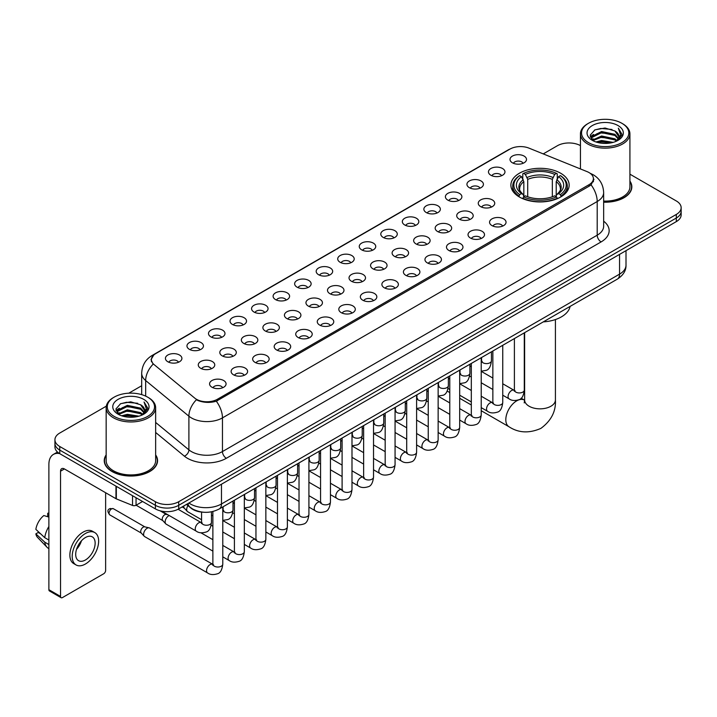 <?xml version="1.0" encoding="UTF-8"?>
<svg xmlns="http://www.w3.org/2000/svg" width="717" height="717" viewBox="0 0 717 717"><rect width="100%" height="100%" fill="white"/><g stroke="black" fill="none" stroke-linecap="round" stroke-linejoin="round"><path stroke-width="1.08" d="M560.631 173.218A29.137 16.823 0 0 0 528.877 169.579A29.137 16.823 0 0 0 510.889 185.12A29.137 16.823 0 0 0 519.422 197.014A29.137 16.823 0 0 0 551.176 200.661A29.137 16.823 0 0 0 569.164 185.12A29.137 16.823 0 0 0 560.631 173.218M490.885 175.244A8.245 4.759 180 0 1 489.254 173.899A8.245 4.759 180 0 1 491.979 167.975A8.245 4.759 180 0 1 502.545 168.513A8.245 4.759 180 0 1 504.185 173.899A8.245 4.759 180 0 1 490.885 175.244M501.542 175.737A4.947 2.859 0 0 0 500.215 174.348A4.947 2.859 0 0 0 495.339 173.622A4.947 2.859 0 0 0 491.889 175.737M469.348 187.675A8.245 4.759 180 0 1 467.717 186.33A8.245 4.759 180 0 1 470.442 180.415A8.245 4.759 180 0 1 481.008 180.944A8.245 4.759 180 0 1 482.649 186.33A8.245 4.759 180 0 1 469.348 187.675M480.005 188.168A4.947 2.859 0 0 0 478.678 186.779A4.947 2.859 0 0 0 473.803 186.053A4.947 2.859 0 0 0 470.352 188.168M447.811 200.115A8.245 4.759 180 0 1 446.18 198.761A8.245 4.759 180 0 1 448.905 192.846A8.245 4.759 180 0 1 459.472 193.375A8.245 4.759 180 0 1 461.112 198.761A8.245 4.759 180 0 1 447.811 200.115M458.468 200.608A4.947 2.859 0 0 0 457.141 199.209A4.947 2.859 0 0 0 452.266 198.492A4.947 2.859 0 0 0 448.815 200.608M426.274 212.546A8.245 4.759 180 0 1 424.643 211.201A8.245 4.759 180 0 1 427.368 205.277A8.245 4.759 180 0 1 437.935 205.815A8.245 4.759 180 0 1 439.575 211.201A8.245 4.759 180 0 1 426.274 212.546M436.931 213.039A4.947 2.859 0 0 0 435.604 211.649A4.947 2.859 0 0 0 430.729 210.923A4.947 2.859 0 0 0 427.278 213.039M404.738 224.977A8.245 4.759 180 0 1 403.106 223.632A8.245 4.759 180 0 1 405.831 217.717A8.245 4.759 180 0 1 416.398 218.246A8.245 4.759 180 0 1 418.038 223.632A8.245 4.759 180 0 1 404.738 224.977M415.394 225.47A4.947 2.859 0 0 0 414.067 224.08A4.947 2.859 0 0 0 409.192 223.354A4.947 2.859 0 0 0 405.741 225.47M383.201 237.417A8.245 4.759 180 0 1 381.569 236.063A8.245 4.759 180 0 1 384.294 230.148A8.245 4.759 180 0 1 394.861 230.677A8.245 4.759 180 0 1 396.501 236.063A8.245 4.759 180 0 1 383.201 237.417M393.857 237.91A4.947 2.859 0 0 0 392.531 236.511A4.947 2.859 0 0 0 387.655 235.794A4.947 2.859 0 0 0 384.204 237.91M361.664 249.848A8.245 4.759 180 0 1 360.033 248.503A8.245 4.759 180 0 1 362.757 242.579A8.245 4.759 180 0 1 373.333 243.117A8.245 4.759 180 0 1 374.964 248.503A8.245 4.759 180 0 1 361.664 249.848M372.32 250.341A4.947 2.859 0 0 0 370.994 248.951A4.947 2.859 0 0 0 366.118 248.225A4.947 2.859 0 0 0 362.668 250.341M340.127 262.279A8.245 4.759 180 0 1 338.496 260.934A8.245 4.759 180 0 1 341.22 255.019A8.245 4.759 180 0 1 351.796 255.548A8.245 4.759 180 0 1 353.427 260.934A8.245 4.759 180 0 1 340.127 262.279M350.783 262.772A4.947 2.859 0 0 0 349.457 261.382A4.947 2.859 0 0 0 344.581 260.656A4.947 2.859 0 0 0 341.131 262.772M318.59 274.719A8.245 4.759 180 0 1 316.959 273.365A8.245 4.759 180 0 1 319.683 267.45A8.245 4.759 180 0 1 330.259 267.979A8.245 4.759 180 0 1 331.89 273.365A8.245 4.759 180 0 1 318.59 274.719M329.246 275.211A4.947 2.859 0 0 0 327.92 273.813A4.947 2.859 0 0 0 323.044 273.096A4.947 2.859 0 0 0 319.594 275.211M297.053 287.15A8.245 4.759 180 0 1 295.422 285.805A8.245 4.759 180 0 1 298.155 279.881A8.245 4.759 180 0 1 308.722 280.419A8.245 4.759 180 0 1 310.353 285.805A8.245 4.759 180 0 1 297.053 287.15M307.71 287.642A4.947 2.859 0 0 0 306.383 286.253A4.947 2.859 0 0 0 301.507 285.527A4.947 2.859 0 0 0 298.057 287.642M275.516 299.581A8.245 4.759 180 0 1 273.885 298.236A8.245 4.759 180 0 1 276.619 292.321A8.245 4.759 180 0 1 287.185 292.85A8.245 4.759 180 0 1 288.817 298.236A8.245 4.759 180 0 1 275.516 299.581M286.182 300.073A4.947 2.859 0 0 0 284.846 298.684A4.947 2.859 0 0 0 279.971 297.958A4.947 2.859 0 0 0 276.52 300.073M253.979 312.02A8.245 4.759 180 0 1 252.348 310.667A8.245 4.759 180 0 1 255.082 304.752A8.245 4.759 180 0 1 265.648 305.281A8.245 4.759 180 0 1 267.28 310.667A8.245 4.759 180 0 1 253.979 312.02M264.645 312.513A4.947 2.859 0 0 0 263.309 311.115A4.947 2.859 0 0 0 258.434 310.398A4.947 2.859 0 0 0 254.983 312.513M232.442 324.451A8.245 4.759 180 0 1 230.811 323.107A8.245 4.759 180 0 1 233.545 317.183A8.245 4.759 180 0 1 244.112 317.721A8.245 4.759 180 0 1 245.743 323.107A8.245 4.759 180 0 1 232.442 324.451M243.108 324.944A4.947 2.859 0 0 0 241.772 323.555A4.947 2.859 0 0 0 236.906 322.829A4.947 2.859 0 0 0 233.446 324.944M210.906 336.882A8.245 4.759 180 0 1 209.274 335.538A8.245 4.759 180 0 1 212.008 329.623A8.245 4.759 180 0 1 222.575 330.152A8.245 4.759 180 0 1 224.206 335.538A8.245 4.759 180 0 1 210.906 336.882M221.571 337.375A4.947 2.859 0 0 0 220.236 335.986A4.947 2.859 0 0 0 215.369 335.26A4.947 2.859 0 0 0 211.909 337.375M189.369 349.322A8.245 4.759 180 0 1 187.737 347.969A8.245 4.759 180 0 1 190.471 342.054A8.245 4.759 180 0 1 201.038 342.583A8.245 4.759 180 0 1 202.669 347.969A8.245 4.759 180 0 1 189.369 349.322M200.034 349.815A4.947 2.859 0 0 0 198.699 348.426A4.947 2.859 0 0 0 193.832 347.7A4.947 2.859 0 0 0 190.381 349.815M167.832 361.753A8.245 4.759 180 0 1 166.201 360.409A8.245 4.759 180 0 1 168.934 354.485A8.245 4.759 180 0 1 179.501 355.023A8.245 4.759 180 0 1 181.132 360.409A8.245 4.759 180 0 1 167.832 361.753M178.497 362.246A4.947 2.859 0 0 0 177.162 360.857A4.947 2.859 0 0 0 172.295 360.131A4.947 2.859 0 0 0 168.845 362.246M512.422 162.804A8.245 4.759 180 0 1 510.791 161.459A8.245 4.759 180 0 1 513.515 155.544A8.245 4.759 180 0 1 524.082 156.073A8.245 4.759 180 0 1 525.722 161.459A8.245 4.759 180 0 1 512.422 162.804M523.078 163.306A4.947 2.859 0 0 0 521.752 161.908A4.947 2.859 0 0 0 516.876 161.191A4.947 2.859 0 0 0 513.426 163.306M480.659 206.639A8.245 4.759 180 0 1 479.028 205.295A8.245 4.759 180 0 1 481.761 199.38A8.245 4.759 180 0 1 492.328 199.909A8.245 4.759 180 0 1 493.959 205.295A8.245 4.759 180 0 1 480.659 206.639M491.324 207.132A4.947 2.859 0 0 0 489.989 205.743A4.947 2.859 0 0 0 485.113 205.017A4.947 2.859 0 0 0 481.663 207.132M459.122 219.079A8.245 4.759 180 0 1 457.491 217.726A8.245 4.759 180 0 1 460.224 211.811A8.245 4.759 180 0 1 470.791 212.34A8.245 4.759 180 0 1 472.422 217.726A8.245 4.759 180 0 1 459.122 219.079M469.787 219.572A4.947 2.859 0 0 0 468.452 218.174A4.947 2.859 0 0 0 463.576 217.457A4.947 2.859 0 0 0 460.126 219.572M437.585 231.51A8.245 4.759 180 0 1 435.954 230.166A8.245 4.759 180 0 1 438.687 224.242A8.245 4.759 180 0 1 449.254 224.78A8.245 4.759 180 0 1 450.885 230.166A8.245 4.759 180 0 1 437.585 231.51M448.25 232.003A4.947 2.859 0 0 0 446.915 230.614A4.947 2.859 0 0 0 442.048 229.888A4.947 2.859 0 0 0 438.589 232.003M416.048 243.941A8.245 4.759 180 0 1 414.417 242.597A8.245 4.759 180 0 1 417.151 236.682A8.245 4.759 180 0 1 427.717 237.21A8.245 4.759 180 0 1 429.349 242.597A8.245 4.759 180 0 1 416.048 243.941M426.714 244.434A4.947 2.859 0 0 0 425.378 243.045A4.947 2.859 0 0 0 420.512 242.319A4.947 2.859 0 0 0 417.052 244.434M394.511 256.381A8.245 4.759 180 0 1 392.88 255.028A8.245 4.759 180 0 1 395.614 249.113A8.245 4.759 180 0 1 406.18 249.641A8.245 4.759 180 0 1 407.812 255.028A8.245 4.759 180 0 1 394.511 256.381M405.177 256.874A4.947 2.859 0 0 0 403.841 255.476A4.947 2.859 0 0 0 398.975 254.759A4.947 2.859 0 0 0 395.524 256.874M372.974 268.812A8.245 4.759 180 0 1 371.343 267.468A8.245 4.759 180 0 1 374.077 261.544A8.245 4.759 180 0 1 384.644 262.081A8.245 4.759 180 0 1 386.275 267.468A8.245 4.759 180 0 1 372.974 268.812M383.64 269.305A4.947 2.859 0 0 0 382.304 267.916A4.947 2.859 0 0 0 377.438 267.19A4.947 2.859 0 0 0 373.987 269.305M351.438 281.243A8.245 4.759 180 0 1 349.806 279.899A8.245 4.759 180 0 1 352.54 273.984A8.245 4.759 180 0 1 363.107 274.512A8.245 4.759 180 0 1 364.738 279.899A8.245 4.759 180 0 1 351.438 281.243M362.103 281.736A4.947 2.859 0 0 0 360.768 280.347A4.947 2.859 0 0 0 355.901 279.621A4.947 2.859 0 0 0 352.45 281.736M329.91 293.683A8.245 4.759 180 0 1 328.269 292.33A8.245 4.759 180 0 1 331.003 286.415A8.245 4.759 180 0 1 341.57 286.943A8.245 4.759 180 0 1 343.201 292.33A8.245 4.759 180 0 1 329.91 293.683M340.566 294.176A4.947 2.859 0 0 0 339.24 292.787A4.947 2.859 0 0 0 334.364 292.061A4.947 2.859 0 0 0 330.913 294.176M308.373 306.114A8.245 4.759 180 0 1 306.733 304.77A8.245 4.759 180 0 1 309.466 298.846A8.245 4.759 180 0 1 320.033 299.383A8.245 4.759 180 0 1 321.664 304.77A8.245 4.759 180 0 1 308.373 306.114M319.029 306.607A4.947 2.859 0 0 0 317.703 305.218A4.947 2.859 0 0 0 312.827 304.492A4.947 2.859 0 0 0 309.377 306.607M286.836 318.545A8.245 4.759 180 0 1 285.196 317.201A8.245 4.759 180 0 1 287.929 311.286A8.245 4.759 180 0 1 298.496 311.814A8.245 4.759 180 0 1 300.127 317.201A8.245 4.759 180 0 1 286.836 318.545M297.492 319.038A4.947 2.859 0 0 0 296.166 317.649A4.947 2.859 0 0 0 291.29 316.923A4.947 2.859 0 0 0 287.84 319.038M265.299 330.985A8.245 4.759 180 0 1 263.659 329.632A8.245 4.759 180 0 1 266.392 323.717A8.245 4.759 180 0 1 276.959 324.245A8.245 4.759 180 0 1 278.59 329.632A8.245 4.759 180 0 1 265.299 330.985M275.955 331.478A4.947 2.859 0 0 0 274.629 330.089A4.947 2.859 0 0 0 269.753 329.363A4.947 2.859 0 0 0 266.303 331.478M243.762 343.416A8.245 4.759 180 0 1 242.122 342.072A8.245 4.759 180 0 1 244.855 336.156A8.245 4.759 180 0 1 255.422 336.685A8.245 4.759 180 0 1 257.053 342.072A8.245 4.759 180 0 1 243.762 343.416M254.418 343.909A4.947 2.859 0 0 0 253.092 342.52A4.947 2.859 0 0 0 248.216 341.794A4.947 2.859 0 0 0 244.766 343.909M222.225 355.847A8.245 4.759 180 0 1 220.585 354.503A8.245 4.759 180 0 1 223.319 348.587A8.245 4.759 180 0 1 233.885 349.116A8.245 4.759 180 0 1 235.517 354.503A8.245 4.759 180 0 1 222.225 355.847M232.882 356.34A4.947 2.859 0 0 0 231.555 354.951A4.947 2.859 0 0 0 226.68 354.225A4.947 2.859 0 0 0 223.229 356.34M200.688 368.287A8.245 4.759 180 0 1 199.048 366.934A8.245 4.759 180 0 1 201.782 361.018A8.245 4.759 180 0 1 212.349 361.547A8.245 4.759 180 0 1 213.98 366.934A8.245 4.759 180 0 1 200.688 368.287M211.345 368.78A4.947 2.859 0 0 0 210.018 367.391A4.947 2.859 0 0 0 205.143 366.665A4.947 2.859 0 0 0 201.692 368.78M491.979 225.604A8.245 4.759 180 0 1 490.338 224.26A8.245 4.759 180 0 1 493.072 218.344A8.245 4.759 180 0 1 503.639 218.873A8.245 4.759 180 0 1 505.27 224.26A8.245 4.759 180 0 1 491.979 225.604M502.635 226.097A4.947 2.859 0 0 0 501.308 224.708A4.947 2.859 0 0 0 496.433 223.982A4.947 2.859 0 0 0 492.982 226.097M470.442 238.044A8.245 4.759 180 0 1 468.801 236.691A8.245 4.759 180 0 1 471.535 230.775A8.245 4.759 180 0 1 482.102 231.304A8.245 4.759 180 0 1 483.733 236.691A8.245 4.759 180 0 1 470.442 238.044M481.098 238.537A4.947 2.859 0 0 0 479.772 237.148A4.947 2.859 0 0 0 474.896 236.422A4.947 2.859 0 0 0 471.445 238.537M448.905 250.475A8.245 4.759 180 0 1 447.265 249.131A8.245 4.759 180 0 1 449.998 243.206A8.245 4.759 180 0 1 460.565 243.744A8.245 4.759 180 0 1 462.196 249.131A8.245 4.759 180 0 1 448.905 250.475M459.561 250.968A4.947 2.859 0 0 0 458.235 249.579A4.947 2.859 0 0 0 453.359 248.853A4.947 2.859 0 0 0 449.909 250.968M427.368 262.906A8.245 4.759 180 0 1 425.728 261.562A8.245 4.759 180 0 1 428.461 255.646A8.245 4.759 180 0 1 439.028 256.175A8.245 4.759 180 0 1 440.659 261.562A8.245 4.759 180 0 1 427.368 262.906M438.024 263.399A4.947 2.859 0 0 0 436.698 262.01A4.947 2.859 0 0 0 431.822 261.284A4.947 2.859 0 0 0 428.372 263.399M405.831 275.346A8.245 4.759 180 0 1 404.191 273.993A8.245 4.759 180 0 1 406.924 268.077A8.245 4.759 180 0 1 417.491 268.606A8.245 4.759 180 0 1 419.122 273.993A8.245 4.759 180 0 1 405.831 275.346M416.487 275.839A4.947 2.859 0 0 0 415.161 274.45A4.947 2.859 0 0 0 410.285 273.724A4.947 2.859 0 0 0 406.835 275.839M384.294 287.777A8.245 4.759 180 0 1 382.654 286.433A8.245 4.759 180 0 1 385.387 280.517A8.245 4.759 180 0 1 395.954 281.046A8.245 4.759 180 0 1 397.594 286.433A8.245 4.759 180 0 1 384.294 287.777M394.95 288.27A4.947 2.859 0 0 0 393.624 286.881A4.947 2.859 0 0 0 388.748 286.155A4.947 2.859 0 0 0 385.298 288.27M362.757 300.208A8.245 4.759 180 0 1 361.117 298.864A8.245 4.759 180 0 1 363.851 292.948A8.245 4.759 180 0 1 374.417 293.477A8.245 4.759 180 0 1 376.058 298.864A8.245 4.759 180 0 1 362.757 300.208M373.414 300.701A4.947 2.859 0 0 0 372.087 299.312A4.947 2.859 0 0 0 367.212 298.586A4.947 2.859 0 0 0 363.761 300.701M341.22 312.648A8.245 4.759 180 0 1 339.58 311.295A8.245 4.759 180 0 1 342.314 305.379A8.245 4.759 180 0 1 352.881 305.908A8.245 4.759 180 0 1 354.521 311.295A8.245 4.759 180 0 1 341.22 312.648M351.877 313.141A4.947 2.859 0 0 0 350.55 311.752A4.947 2.859 0 0 0 345.675 311.026A4.947 2.859 0 0 0 342.224 313.141M319.683 325.079A8.245 4.759 180 0 1 318.043 323.734A8.245 4.759 180 0 1 320.777 317.819A8.245 4.759 180 0 1 331.344 318.348A8.245 4.759 180 0 1 332.984 323.734A8.245 4.759 180 0 1 319.683 325.079M330.34 325.572A4.947 2.859 0 0 0 329.013 324.183A4.947 2.859 0 0 0 324.138 323.457A4.947 2.859 0 0 0 320.687 325.572M298.147 337.51A8.245 4.759 180 0 1 296.506 336.165A8.245 4.759 180 0 1 299.24 330.25A8.245 4.759 180 0 1 309.807 330.779A8.245 4.759 180 0 1 311.447 336.165A8.245 4.759 180 0 1 298.147 337.51M308.803 338.012A4.947 2.859 0 0 0 307.476 336.614A4.947 2.859 0 0 0 302.601 335.888A4.947 2.859 0 0 0 299.15 338.012M276.61 349.95A8.245 4.759 180 0 1 274.969 348.605A8.245 4.759 180 0 1 277.703 342.681A8.245 4.759 180 0 1 288.27 343.219A8.245 4.759 180 0 1 289.91 348.605A8.245 4.759 180 0 1 276.61 349.95M287.266 350.443A4.947 2.859 0 0 0 285.94 349.054A4.947 2.859 0 0 0 281.064 348.328A4.947 2.859 0 0 0 277.613 350.443M255.073 362.381A8.245 4.759 180 0 1 253.433 361.036A8.245 4.759 180 0 1 256.166 355.121A8.245 4.759 180 0 1 266.733 355.65A8.245 4.759 180 0 1 268.373 361.036A8.245 4.759 180 0 1 255.073 362.381M265.729 362.874A4.947 2.859 0 0 0 264.403 361.485A4.947 2.859 0 0 0 259.527 360.759A4.947 2.859 0 0 0 256.077 362.874M233.536 374.812A8.245 4.759 180 0 1 231.896 373.467A8.245 4.759 180 0 1 234.629 367.552A8.245 4.759 180 0 1 245.196 368.081A8.245 4.759 180 0 1 246.836 373.467A8.245 4.759 180 0 1 233.536 374.812M244.192 375.314A4.947 2.859 0 0 0 242.866 373.916A4.947 2.859 0 0 0 237.99 373.198A4.947 2.859 0 0 0 234.54 375.314M211.999 387.252A8.245 4.759 180 0 1 210.359 385.907A8.245 4.759 180 0 1 213.092 379.983A8.245 4.759 180 0 1 223.659 380.521A8.245 4.759 180 0 1 225.299 385.907A8.245 4.759 180 0 1 211.999 387.252M222.655 387.745A4.947 2.859 0 0 0 221.329 386.355A4.947 2.859 0 0 0 216.453 385.629A4.947 2.859 0 0 0 213.003 387.745M587.062 171.614A14.842 8.568 180 0 1 589.042 172.573A14.842 8.568 180 0 1 593.389 178.632A14.842 8.568 180 0 1 589.042 184.69L217.403 399.261A14.842 8.568 180 0 1 194.746 398.114L154.083 364.586A14.842 8.568 180 0 1 151.395 359.665A14.842 8.568 180 0 1 155.741 353.606L509.975 149.091A14.842 8.568 180 0 1 528.985 148.132L587.062 171.614M203.431 512.225A16.491 9.518 180 0 1 191.072 508.183L186.492 504.409M106.161 454.901A26.663 15.398 0 0 0 104.243 460.646A26.663 15.398 0 0 0 112.049 471.526A26.663 15.398 0 0 0 141.106 474.869A26.663 15.398 0 0 0 157.57 460.646A26.663 15.398 0 0 0 155.643 454.901M593.972 179.259L591.068 184.843L589.625 185.9L216.31 401.206C210.108 402.99 204.004 402.766 198.009 400.543L196.404 399.763A19.242 12.87 129.5 0 0 188.894 416.192L145.668 380.548A21.994 12.7 180 0 1 141.688 373.27L141.688 394.628M106.304 406.172L59.762 433.041A16.491 9.518 0 0 0 54.931 439.772L54.931 446.951A16.491 9.518 0 0 0 59.762 453.682L155.392 508.9L155.392 505.306A16.491 9.518 0 0 0 178.721 505.306L676.319 218.022A16.491 9.518 0 0 0 681.15 211.291A16.491 9.518 0 0 1 676.319 218.022L178.721 505.306A16.491 9.518 0 0 1 155.392 505.306L59.762 450.097L155.392 505.306L155.392 501.712A16.491 9.518 0 0 0 178.721 501.712L676.319 214.428A16.491 9.518 0 0 0 681.15 207.697A16.491 9.518 0 0 0 676.319 200.966L629.92 174.177M54.931 443.357A16.491 9.518 0 0 0 59.762 450.097A16.491 9.518 0 0 1 54.931 443.357M145.668 396.116L145.668 380.548A19.242 12.87 129.5 0 1 153.124 364.173L151.018 359.665L153.734 355.04M603.651 202.194A26.663 15.398 0 0 0 631.838 186.823A26.663 15.398 0 0 0 629.92 181.078M580.438 145.614A16.491 9.518 0 0 0 557.36 145.748L543.253 153.895M141.688 385.737L128.791 393.185M54.931 439.772A16.491 9.518 0 0 0 59.762 446.503L155.392 501.712M155.392 508.9A16.491 9.518 0 0 0 178.721 508.9L676.319 221.616A16.491 9.518 0 0 0 681.15 214.876L681.15 207.697M588.46 142.611A23.643 13.65 0 0 0 621.89 142.611A23.643 13.65 0 0 0 621.899 123.306A23.643 13.65 0 0 0 621.89 123.306L622.67 123.754A24.736 14.286 0 0 1 629.92 133.855A24.736 14.286 0 0 1 614.648 147.048A24.736 14.286 0 0 1 587.68 143.956A24.736 14.286 0 0 1 580.438 133.855A24.736 14.286 0 0 1 587.68 123.754L588.46 123.306A23.643 13.65 0 0 0 588.46 142.611M603.651 201.083A24.736 14.286 0 0 0 629.92 186.823L629.92 133.855M603.651 202.033A26.386 15.236 0 0 0 631.569 186.823A26.386 15.236 0 0 0 629.92 181.526M595.917 141.966L601.617 140.505L613.187 142.36M597.548 142.459L601.617 141.625L611.493 142.773M592.359 140.129L601.617 136.015L614.899 138.811L617.032 140.586M592.923 140.595L601.617 137.135L614.899 139.94L616.441 141.115M591.597 139.367L591.901 136.391L601.617 131.525L614.899 134.33L618.529 138.453M591.471 138.82L591.901 137.512L601.617 132.645L614.899 135.45L618.269 138.981M616.297 141.231A13.748 7.932 0 0 0 618.923 136.571A13.748 7.932 0 0 0 614.899 130.96L618.914 136.839M618.009 125.547A18.14 10.477 0 0 0 592.385 125.529A18.14 10.477 0 0 0 592.269 140.317A18.14 10.477 0 0 0 592.35 140.362A18.14 10.477 0 0 0 618.09 140.317A18.14 10.477 0 0 0 618.009 125.547M614.899 130.96L605.023 128.011L594.877 129.876L590.172 135.199L593.291 140.864M617.427 140.684L621.809 135.119L621.899 134.124L618.332 128.164L620.581 134.841L616.441 141.168M622.67 123.754L621.899 123.306A23.643 13.65 0 0 0 588.46 123.306M618.332 128.164L621.89 134.348M594.635 129.992L600.855 128.46L611.986 129.463M590.351 137.216L592.376 135.63M596.84 133.729L600.855 132.95L611.592 133.828M596.84 138.22L600.855 137.44L611.592 138.318M597.664 142.495L600.855 141.93L611.484 142.782M590.234 136.777L593.559 134.411M592 139.797L593.559 138.901M439.127 386.212L438.123 385.818A15.398 8.891 120 0 0 438.186 385.854M518.893 196.7L519.682 194.621A26.171 15.111 0 0 1 519.682 175.611L521.474 176.651A23.643 13.65 0 0 0 521.474 193.581L523.258 194.594L523.831 196.709M523.831 195.849L523.831 181.634L521.474 176.651M522.783 178.909L522.783 173.819L523.562 173.371A26.171 15.111 0 0 1 556.482 173.371L554.68 174.41A23.643 13.65 0 0 0 525.364 174.41L527.712 179.393L527.712 196.772M552.332 196.772L552.332 179.393L554.68 174.41M543.307 321.879A30.239 17.459 0 0 0 570.087 306.419M522.783 198.215A27.273 15.747 0 0 0 557.261 198.215L556.482 196.861A26.171 15.111 0 0 1 523.562 196.861L522.783 198.681M557.261 198.681L557.261 198.215M519.682 175.611L518.893 176.059A27.273 15.747 0 0 0 512.754 186.017A27.273 15.747 0 0 0 518.893 195.965M556.482 173.371L557.261 173.819L557.261 178.909M523.562 196.861L525.364 195.822A23.643 13.65 0 0 0 554.68 195.822L556.482 196.861M521.474 193.581L519.682 194.621M525.364 174.41L523.562 173.371M523.258 179.716A21.143 12.207 0 0 0 523.258 194.594L523.356 194.657C520.354 191.753 519.126 189.781 519.682 188.741A20.345 11.741 0 0 1 523.831 181.634M561.151 195.965A27.273 15.747 0 0 0 567.29 186.017A27.273 15.747 0 0 0 561.151 176.059L560.371 175.611A26.171 15.111 0 0 1 560.371 194.621L561.151 196.7M560.371 194.621L558.57 193.581A23.643 13.65 0 0 0 558.57 176.651L560.371 175.611M558.57 176.651L556.222 181.634L556.222 195.849L556.795 194.594L558.57 193.581M556.222 181.634A20.345 11.741 0 0 1 560.362 188.741C560.918 189.79 559.699 191.762 556.697 194.657L556.795 194.594A21.143 12.207 0 0 0 556.795 179.716M556.222 196.709L556.222 195.849M201.567 519.726L187.711 511.723A4.947 2.859 -60 0 1 187.316 511.409A4.947 2.859 -60 0 1 186.689 509.464A4.947 2.859 -60 0 1 187.953 505.619M184.511 508.29A3.576 2.061 -60 0 1 184.224 508.057A3.576 2.061 -60 0 1 183.776 506.659A3.576 2.061 -60 0 1 183.839 505.942M212.877 551.122L166.183 524.163A4.947 2.859 -60 0 1 165.779 523.84A4.947 2.859 -60 0 1 165.152 521.895A4.947 2.859 -60 0 1 168.656 515.837A4.947 2.859 -60 0 1 169.239 515.559M162.974 520.73A3.576 2.061 -60 0 1 162.687 520.497A3.576 2.061 -60 0 1 162.239 519.09A3.576 2.061 -60 0 1 164.767 514.716A3.576 2.061 -60 0 1 166.21 514.403L167.903 514.788M222.781 506.937L222.781 564.154C222.1 569.907 220.316 573.116 217.439 573.788C213.352 575.052 210.063 574.765 207.58 572.928L144.646 536.594A4.947 2.859 -60 0 1 144.242 536.271A4.947 2.859 -60 0 1 143.615 534.326A4.947 2.859 -60 0 1 147.119 528.268A4.947 2.859 -60 0 1 149.109 527.837A4.947 2.859 -60 0 1 149.593 528.026L213.532 564.763M141.437 533.161A3.576 2.061 -60 0 1 141.15 532.928A3.576 2.061 -60 0 1 140.702 531.521A3.576 2.061 -60 0 1 143.23 527.147A3.576 2.061 -60 0 1 144.673 526.834L149.109 527.837M136.051 497.732L136.051 505.252L142.566 501.488M59.574 453.574A21.994 12.7 -120 0 0 53.434 454.39A21.994 12.7 -120 0 0 48.881 464.464L48.881 589.697L60.542 596.436L60.542 471.194A5.494 3.173 60 0 1 61.68 468.676A5.494 3.173 60 0 1 64.431 468.945L115.966 498.7L115.966 486.135M60.542 596.436A2.751 1.586 120 0 0 61.106 597.691L49.446 590.96A2.751 1.586 -60 0 1 48.881 589.697M61.106 597.691A2.751 1.586 120 0 0 62.487 597.557L103.696 573.761A2.751 1.586 120 0 0 105.632 570.4L105.632 492.74M136.051 505.252A2.751 1.586 180 0 1 132.537 505.431L116.333 498.88A2.751 1.586 180 0 1 115.966 498.7M85.422 559.986A13.748 7.932 120 0 0 94.402 547.869A13.748 7.932 120 0 0 92.296 536.854A13.748 7.932 120 0 0 85.422 537.535A13.748 7.932 120 0 0 76.441 549.652A13.748 7.932 120 0 0 78.547 560.667A13.748 7.932 120 0 0 85.422 559.986M76.54 549.33A13.748 7.932 120 0 0 81.469 540.788M48.881 513.65L47.716 513.291L47.716 516.052L48.881 516.724M94.769 532.57L92.439 531.225A18.696 10.791 120 0 0 83.091 532.148A18.696 10.791 120 0 0 70.875 548.622A18.696 10.791 120 0 0 73.743 563.607L76.074 564.951A18.696 10.791 120 0 0 85.422 564.019A18.696 10.791 120 0 0 97.629 547.555A18.696 10.791 120 0 0 94.769 532.57A18.696 10.791 120 0 0 85.422 533.502A18.696 10.791 120 0 0 73.206 549.975A18.696 10.791 120 0 0 76.074 564.951M48.881 526.502A18.14 10.477 120 0 0 44.75 537.678L35.85 529.352A14.295 8.254 120 0 1 43.827 515.541L48.881 517.074M48.881 540.062L44.75 537.678M40.663 533.86L38.243 532.462L35.85 533.842L44.75 542.169L48.881 544.553M44.75 542.169A18.14 10.477 120 0 0 46.99 547.232A18.14 10.477 120 0 0 48.362 548.317L48.881 548.613M48.881 512.969A14.295 8.254 120 0 0 47.716 513.291M35.85 533.842A14.295 8.254 120 0 0 37.544 537.4L46.99 547.232M114.191 416.425A23.643 13.65 0 0 0 147.621 416.425A23.643 13.65 0 0 0 147.621 397.128L148.401 397.577A24.736 14.286 0 0 1 155.643 407.677A24.736 14.286 0 0 1 140.371 420.87A24.736 14.286 0 0 1 113.411 417.778A24.736 14.286 0 0 1 106.161 407.677A24.736 14.286 0 0 1 113.411 397.577L114.191 397.128A23.643 13.65 0 0 0 114.191 416.425M106.161 407.677L106.161 460.646A24.736 14.286 0 0 0 113.411 470.746A24.736 14.286 0 0 0 140.371 473.838A24.736 14.286 0 0 0 155.643 460.646L155.643 407.677M106.161 455.34A26.386 15.236 0 0 0 104.512 460.646A26.386 15.236 0 0 0 112.246 471.419A26.386 15.236 0 0 0 141.007 474.717A26.386 15.236 0 0 0 157.292 460.646A26.386 15.236 0 0 0 155.643 455.34M121.639 415.779L127.348 414.318L138.91 416.174M123.279 416.281L127.348 415.448L137.225 416.595L126.577 415.752L123.387 416.308M118.081 413.951L127.348 409.828L140.622 412.633L142.764 414.408M118.655 414.417L127.348 410.958L140.622 413.754L142.163 414.937M117.328 413.189L117.633 410.205L127.348 405.347L140.622 408.143L144.26 412.266M117.203 412.642L117.633 411.325L127.348 406.467L140.622 409.264L144 412.804M142.029 415.053A13.748 7.932 0 0 0 144.646 410.393A13.748 7.932 0 0 0 140.622 404.782L144.637 410.662M143.732 399.369A18.14 10.477 0 0 0 118.117 399.351A18.14 10.477 0 0 0 118 414.139A18.14 10.477 0 0 0 118.072 414.184A18.14 10.477 0 0 0 143.812 414.139A18.14 10.477 0 0 0 143.732 399.369M140.622 404.782L130.745 401.834L120.599 403.698L115.894 409.013L119.013 414.686M143.149 414.507L147.532 408.941L147.621 407.946L144.054 401.986L146.304 408.663L142.172 414.991M148.401 397.577L147.621 397.128A23.643 13.65 0 0 0 114.191 397.128M144.054 401.986L147.621 408.17M120.366 403.814L126.577 402.282L137.709 403.277M116.073 411.038L118.099 409.443M122.571 407.552L126.577 406.772L137.314 407.65M122.571 412.033L126.577 411.262L137.314 412.141M115.957 410.599L119.291 408.233M117.731 413.61L119.291 412.723M217.403 399.261L217.403 400.767M589.042 184.69L589.042 186.232M603.651 221.177A27.488 15.873 180 0 1 601.097 241.925L226.339 458.288A5.494 3.173 60 0 1 222.458 451.558L597.207 235.194A21.994 12.7 0 0 0 603.651 226.214L603.651 192.55A21.994 12.7 180 0 1 597.207 201.522A19.242 11.114 -120 0 0 591.068 184.843M226.339 458.288A27.488 15.873 180 0 1 187.469 458.288A27.488 15.873 180 0 1 184.386 456.164L155.643 432.468M191.358 451.558A21.994 12.7 0 0 0 222.458 451.558L222.458 417.886A21.994 12.7 180 0 1 191.358 417.886A21.994 12.7 180 0 1 188.894 416.192L188.894 449.855A21.994 12.7 0 0 0 191.358 451.558M603.651 192.55C603.275 184.636 599.806 178.712 593.228 174.76L590.449 173.406A19.242 9.007 112 0 0 590.19 173.308M216.31 401.206A19.242 11.114 60 0 1 222.458 417.886L597.207 201.522L597.207 235.194A5.494 3.173 60 0 0 601.097 241.925M154.11 354.727A19.242 11.114 -120 0 0 152.112 355.48C145.533 359.432 142.056 365.356 141.688 373.27M152.112 355.48L508.362 149.799A19.242 11.114 60 0 1 509.814 149.19M178.721 501.712L178.721 508.9M676.319 214.428L676.319 221.616M59.762 446.503L59.762 453.682M155.643 422.447L188.894 449.855A5.494 3.675 -50.5 0 1 184.386 456.164M188.903 503.02A21.994 12.7 0 0 0 190.381 503.961A21.994 12.7 0 0 0 221.481 503.961L619.56 274.136A21.994 12.7 0 0 0 626.004 265.156C626.165 270.614 623.261 275.283 617.283 279.164L219.205 508.998A10.997 6.345 60 0 0 221.481 503.961L221.481 484.208M619.56 254.383L619.56 274.136A10.997 6.345 60 0 1 617.283 279.164M188.015 503.531A10.997 7.358 129.5 0 0 189.933 507.107L186.59 504.356M555.415 319.549L555.415 399.961A15.398 8.891 180 0 1 550.907 406.243A15.398 8.891 180 0 1 529.137 406.243A15.398 8.891 180 0 1 524.629 399.961L524.217 402.909M555.415 399.961C556.078 411.262 551.239 420.736 540.887 428.39C529.092 433.525 518.463 432.978 508.998 426.758A15.398 8.891 -60 0 1 506.641 414.417A15.398 8.891 -60 0 1 516.697 400.857A15.398 8.891 -60 0 1 524.396 400.095L524.629 400.22M552.332 179.393A20.345 11.741 0 0 0 527.712 179.393M552.906 177.475A21.143 12.207 0 0 0 527.138 177.475M524.288 332.858L524.288 390.084A4.947 2.859 180 0 1 522.612 392.226A4.947 2.859 180 0 1 515.846 392.1A4.947 2.859 180 0 1 514.394 390.084L514.232 391.15L514.681 390.783M524.288 390.084C523.616 395.829 521.833 399.037 518.956 399.71C514.869 400.973 511.579 400.686 509.097 398.858A4.947 2.859 -60 0 1 508.335 394.888A4.947 2.859 -60 0 1 511.571 390.532A4.947 2.859 -60 0 1 511.786 390.406A4.947 2.859 -60 0 1 514.044 390.281L515.048 390.684M502.751 345.289L502.751 402.515A4.947 2.859 180 0 1 501.075 404.657A4.947 2.859 180 0 1 494.309 404.531A4.947 2.859 180 0 1 492.857 402.515L492.696 403.581L493.144 403.214M502.751 402.515C502.079 408.26 500.296 411.468 497.419 412.141C493.332 413.404 490.043 413.126 487.56 411.289A4.947 2.859 -60 0 1 486.798 407.328A4.947 2.859 -60 0 1 490.034 402.963A4.947 2.859 -60 0 1 490.249 402.846A4.947 2.859 -60 0 1 492.507 402.721L493.511 403.115M481.215 357.72L481.215 414.946A4.947 2.859 180 0 1 479.539 417.088A4.947 2.859 180 0 1 472.772 416.971A4.947 2.859 180 0 1 471.32 414.946L471.159 416.021L471.607 415.654M481.215 414.946C480.542 420.691 478.759 423.908 475.882 424.581C471.795 425.844 468.506 425.557 466.023 423.72A4.947 2.859 -60 0 1 465.261 419.759A4.947 2.859 -60 0 1 468.497 415.394A4.947 2.859 -60 0 1 468.712 415.277A4.947 2.859 -60 0 1 470.97 415.152L471.974 415.546M459.678 370.16L459.678 427.386A4.947 2.859 180 0 1 458.002 429.528A4.947 2.859 180 0 1 451.235 429.402A4.947 2.859 180 0 1 449.783 427.386L449.622 428.452L450.07 428.085M459.678 427.386C459.005 433.131 457.222 436.339 454.345 437.012C450.258 438.275 446.969 437.988 444.486 436.16A4.947 2.859 -60 0 1 443.724 432.19A4.947 2.859 -60 0 1 446.96 427.834A4.947 2.859 -60 0 1 447.175 427.717A4.947 2.859 -60 0 1 449.434 427.583L450.437 427.986M438.141 382.591L438.141 439.817A4.947 2.859 180 0 1 436.465 441.959A4.947 2.859 180 0 1 429.698 441.833A4.947 2.859 180 0 1 428.246 439.817L428.085 440.883L428.533 440.516M438.141 439.817C437.469 445.562 435.685 448.77 432.808 449.442C428.721 450.706 425.432 450.428 422.949 448.591A4.947 2.859 -60 0 1 422.188 444.63A4.947 2.859 -60 0 1 425.423 440.265A4.947 2.859 -60 0 1 425.638 440.148A4.947 2.859 -60 0 1 427.897 440.023L428.9 440.417M416.604 395.022L416.604 452.248A4.947 2.859 180 0 1 414.928 454.39A4.947 2.859 180 0 1 408.161 454.273A4.947 2.859 180 0 1 406.709 452.248L406.548 453.323L406.996 452.956M416.604 452.248C415.932 457.993 414.148 461.21 411.271 461.882C407.184 463.146 403.895 462.859 401.412 461.022A4.947 2.859 -60 0 1 400.651 457.061A4.947 2.859 -60 0 1 403.886 452.696A4.947 2.859 -60 0 1 404.101 452.579A4.947 2.859 -60 0 1 406.36 452.454L407.364 452.848M395.067 407.462L395.067 464.688A4.947 2.859 180 0 1 393.391 466.83A4.947 2.859 180 0 1 386.624 466.704A4.947 2.859 180 0 1 385.172 464.688L385.02 465.754L385.459 465.387M395.067 464.688C394.395 470.433 392.611 473.641 389.734 474.313C385.647 475.577 382.358 475.29 379.876 473.462A4.947 2.859 -60 0 1 379.114 469.492A4.947 2.859 -60 0 1 382.349 465.136A4.947 2.859 -60 0 1 382.564 465.019A4.947 2.859 -60 0 1 384.823 464.885L385.827 465.288M373.53 419.893L373.53 477.119A4.947 2.859 180 0 1 371.854 479.261A4.947 2.859 180 0 1 365.087 479.135A4.947 2.859 180 0 1 363.636 477.119L363.483 478.185L363.922 477.818M373.53 477.119C372.858 482.864 371.074 486.072 368.197 486.744C364.111 488.008 360.821 487.73 358.339 485.893A4.947 2.859 -60 0 1 357.577 481.932A4.947 2.859 -60 0 1 360.812 477.567A4.947 2.859 -60 0 1 361.027 477.45A4.947 2.859 -60 0 1 363.286 477.325L364.29 477.719M351.993 432.324L351.993 489.55A4.947 2.859 180 0 1 350.317 491.692A4.947 2.859 180 0 1 343.551 491.575A4.947 2.859 180 0 1 342.099 489.55L341.946 490.625L342.385 490.258M351.993 489.55C351.321 495.295 349.538 498.512 346.661 499.184C342.574 500.448 339.284 500.161 336.802 498.324A4.947 2.859 -60 0 1 336.04 494.363A4.947 2.859 -60 0 1 339.275 490.007A4.947 2.859 -60 0 1 339.491 489.881A4.947 2.859 -60 0 1 341.749 489.756L342.753 490.15M330.456 444.764L330.456 501.99A4.947 2.859 180 0 1 328.78 504.132A4.947 2.859 180 0 1 322.014 504.006A4.947 2.859 180 0 1 320.562 501.99L320.409 503.056L320.849 502.689M330.456 501.99C329.784 507.735 328.001 510.943 325.124 511.615C321.037 512.879 317.748 512.592 315.265 510.764A4.947 2.859 -60 0 1 314.503 506.794A4.947 2.859 -60 0 1 317.739 502.438A4.947 2.859 -60 0 1 317.954 502.321A4.947 2.859 -60 0 1 320.212 502.196L321.216 502.59M308.919 457.195L308.919 514.421A4.947 2.859 180 0 1 307.243 516.563A4.947 2.859 180 0 1 300.477 516.437A4.947 2.859 180 0 1 299.025 514.421L298.872 515.487L299.312 515.129M308.919 514.421C308.247 520.166 306.464 523.374 303.587 524.046C299.5 525.31 296.211 525.032 293.728 523.195A4.947 2.859 -60 0 1 292.966 519.233A4.947 2.859 -60 0 1 296.202 514.869A4.947 2.859 -60 0 1 296.417 514.752A4.947 2.859 -60 0 1 298.675 514.627L299.679 515.021M287.383 469.635L287.383 526.852A4.947 2.859 180 0 1 285.716 529.003A4.947 2.859 180 0 1 278.94 528.877A4.947 2.859 180 0 1 277.488 526.852L277.336 527.927L277.775 527.56M287.383 526.852C286.71 532.606 284.927 535.814 282.05 536.486C277.963 537.75 274.674 537.463 272.191 535.626A4.947 2.859 -60 0 1 271.429 531.664A4.947 2.859 -60 0 1 274.665 527.309A4.947 2.859 -60 0 1 274.88 527.183A4.947 2.859 -60 0 1 277.138 527.058L278.142 527.452M265.855 482.066L265.855 539.292A4.947 2.859 180 0 1 264.179 541.434A4.947 2.859 180 0 1 257.403 541.308A4.947 2.859 180 0 1 255.951 539.292L255.799 540.358L256.238 539.991M265.855 539.292C265.173 545.037 263.39 548.245 260.513 548.917C256.426 550.181 253.137 549.894 250.654 548.066A4.947 2.859 -60 0 1 249.892 544.095A4.947 2.859 -60 0 1 253.128 539.74A4.947 2.859 -60 0 1 253.343 539.623A4.947 2.859 -60 0 1 255.602 539.498L256.605 539.892M244.318 494.497L244.318 551.723A4.947 2.859 180 0 1 242.642 553.865A4.947 2.859 180 0 1 235.866 553.748A4.947 2.859 180 0 1 234.414 551.723L234.262 552.789L234.701 552.431M244.318 551.723C243.637 557.467 241.853 560.676 238.976 561.348C234.889 562.621 231.6 562.334 229.117 560.497A4.947 2.859 -60 0 1 228.356 556.535A4.947 2.859 -60 0 1 231.591 552.171A4.947 2.859 -60 0 1 231.806 552.054A4.947 2.859 -60 0 1 234.065 551.929L235.068 552.323M111.583 508.882A3.576 2.061 -60 0 1 113.367 508.703L109.8 508.703A3.576 2.061 60 0 1 111.583 508.882A3.576 2.061 -60 0 0 109.253 512.028A3.576 2.061 -60 0 0 109.8 514.887L141.285 533.072M222.781 564.154A4.947 2.859 180 0 1 221.105 566.305A4.947 2.859 180 0 1 214.329 566.179A4.947 2.859 180 0 1 212.877 564.154L212.725 565.229L213.164 564.862M207.58 572.928A4.947 2.859 -60 0 1 206.819 568.966A4.947 2.859 -60 0 1 210.054 564.611A4.947 2.859 -60 0 1 210.278 564.485A4.947 2.859 -60 0 1 212.528 564.36M491.441 351.823L491.441 360.75A4.947 2.859 180 0 1 489.765 362.892A4.947 2.859 180 0 1 482.998 362.766A4.947 2.859 180 0 1 481.546 360.75L481.546 357.532M469.904 364.254L469.904 373.181A4.947 2.859 180 0 1 468.228 375.323A4.947 2.859 180 0 1 461.461 375.197A4.947 2.859 180 0 1 460.009 373.181L460.009 369.972M448.367 376.685L448.367 385.612A4.947 2.859 180 0 1 446.691 387.754A4.947 2.859 180 0 1 439.924 387.637A4.947 2.859 180 0 1 438.472 385.612L438.472 382.403M426.83 389.125L426.83 398.052A4.947 2.859 180 0 1 425.154 400.194A4.947 2.859 180 0 1 418.387 400.068A4.947 2.859 180 0 1 416.935 398.052L416.935 394.834M405.293 401.556L405.293 410.483A4.947 2.859 180 0 1 403.617 412.625A4.947 2.859 180 0 1 396.851 412.499A4.947 2.859 180 0 1 395.399 410.483L395.399 407.274M383.756 413.996L383.756 422.913A4.947 2.859 180 0 1 382.08 425.056A4.947 2.859 180 0 1 375.314 424.939A4.947 2.859 180 0 1 373.862 422.913L373.862 419.705M362.219 426.427L362.219 435.353A4.947 2.859 180 0 1 360.543 437.495A4.947 2.859 180 0 1 353.777 437.37A4.947 2.859 180 0 1 352.325 435.353L352.325 432.136M340.683 438.858L340.683 447.784A4.947 2.859 180 0 1 339.007 449.926A4.947 2.859 180 0 1 332.24 449.801A4.947 2.859 180 0 1 330.788 447.784L330.788 444.576M319.146 451.298L319.146 460.215A4.947 2.859 180 0 1 317.47 462.357A4.947 2.859 180 0 1 310.703 462.241A4.947 2.859 180 0 1 309.251 460.215L309.251 457.007M297.609 463.729L297.609 472.655A4.947 2.859 180 0 1 295.933 474.797A4.947 2.859 180 0 1 289.166 474.672A4.947 2.859 180 0 1 287.714 472.655L287.714 469.438M276.072 476.16L276.072 485.086A4.947 2.859 180 0 1 274.396 487.228A4.947 2.859 180 0 1 267.629 487.103A4.947 2.859 180 0 1 266.177 485.086L266.177 481.878M254.535 488.6L254.535 497.517A4.947 2.859 180 0 1 252.859 499.659A4.947 2.859 180 0 1 246.092 499.543A4.947 2.859 180 0 1 244.64 497.517L244.64 494.309M232.998 501.031L232.998 509.957A4.947 2.859 180 0 1 231.322 512.099A4.947 2.859 180 0 1 224.555 511.974A4.947 2.859 180 0 1 223.104 509.957L223.104 506.74M211.461 511.804L211.461 522.388A4.947 2.859 180 0 1 209.785 524.53A4.947 2.859 180 0 1 203.019 524.405A4.947 2.859 180 0 1 201.567 522.388L201.567 512.081M161.612 511.149L196.27 531.163A4.947 2.859 -60 0 1 195.508 527.201A4.947 2.859 -60 0 1 198.743 522.836A4.947 2.859 -60 0 1 198.959 522.72A4.947 2.859 -60 0 1 201.217 522.594L178.094 509.24M60.542 471.194L64.431 468.945M116.333 486.341L116.333 498.88M132.537 505.431L132.537 495.698M151.395 359.665L151.395 361.583M593.389 178.632L593.389 181.786M508.362 149.799L511.884 148.159M219.205 508.998C210.359 513.444 201.513 513.444 192.658 508.998L189.933 507.107M626.004 265.156L626.004 250.663M631.569 189.028L631.569 186.823M591.435 139.17L591.435 138.264M580.438 168.934L580.438 133.855M508.998 426.758L481.215 410.716M471.32 404.997L459.678 398.276M449.783 392.566L447.184 391.07M512.754 191.045L512.754 186.017M567.29 191.045L567.29 186.017M524.396 400.095L521.134 398.213M524.629 332.661L524.629 399.961M509.097 398.858L502.751 395.192M492.857 389.483L481.215 382.761M471.32 377.043L469.608 376.058M514.394 338.567L514.394 390.084M514.044 390.281L502.751 383.765M492.857 378.056L481.215 371.334M487.56 411.289L481.215 407.632M471.32 401.914L459.678 395.192M449.783 389.483L448.071 388.489M492.857 351.007L492.857 402.515M492.507 402.721L481.215 396.205M471.32 390.487L459.678 383.765M466.023 423.72L459.678 420.063M449.783 414.345L438.141 407.632M428.246 401.914L426.534 400.928M471.32 363.438L471.32 414.946M470.97 415.152L459.678 408.636M449.783 402.918L438.141 396.205M444.486 436.16L438.141 432.494M428.246 426.785L416.604 420.063M406.709 414.345L404.997 413.359M449.783 375.869L449.783 427.386M449.434 427.583L438.141 421.067M428.246 415.358L416.604 408.636M422.949 448.591L416.604 444.934M406.709 439.216L395.067 432.494M385.172 426.785L383.461 425.799M428.246 388.309L428.246 439.817M427.897 440.023L416.604 433.507M406.709 427.789L395.067 421.067M401.412 461.022L395.067 457.365M385.172 451.647L373.53 444.934M363.636 439.216L361.924 438.23M406.709 400.74L406.709 452.248M406.36 452.454L395.067 445.938M385.172 440.229L373.53 433.507M379.876 473.462L373.53 469.796M363.636 464.087L351.993 457.365M342.099 451.647L340.387 450.661M385.172 413.171L385.172 464.688M384.823 464.885L373.53 458.369M363.636 452.66L351.993 445.938M358.339 485.893L351.993 482.236M342.099 476.518L330.456 469.796M320.562 464.087L318.85 463.101M363.636 425.611L363.636 477.119M363.286 477.325L351.993 470.809M342.099 465.091L330.456 458.369M336.802 498.324L330.456 494.667M320.562 488.958L308.919 482.236M299.025 476.518L297.313 475.532M342.099 438.042L342.099 489.55M341.749 489.756L330.456 483.24M320.562 477.531L308.919 470.809M315.265 510.764L308.919 507.098M299.025 501.389L287.383 494.667M277.488 488.958L275.776 487.963M320.562 450.473L320.562 501.99M320.212 502.196L308.919 495.671M299.025 489.962L287.383 483.24M293.728 523.195L287.383 519.538M277.488 513.82L265.855 507.098M255.951 501.389L254.239 500.403M299.025 462.913L299.025 514.421M298.675 514.627L287.383 508.111M277.488 502.393L265.855 495.671M272.191 535.626L265.855 531.969M255.951 526.26L244.318 519.538M234.414 513.82L232.702 512.834M277.488 475.344L277.488 526.852M277.138 527.058L265.855 520.542M255.951 514.833L244.318 508.111M250.654 548.066L244.318 544.4M234.414 538.691L222.781 531.969M212.877 526.26L211.165 525.265M182.145 506.919L184.359 508.201M255.951 487.775L255.951 539.292M255.602 539.498L244.318 532.973M234.414 527.264L222.781 520.542M184.224 508.057L187.316 511.409M229.117 560.497L222.781 556.84M136.113 505.216L162.822 520.632M234.414 500.215L234.414 551.723M234.065 551.929L222.781 545.413M212.877 539.695L200.939 532.803M162.687 520.497L165.779 523.84M160.061 510.791L166.389 514.447M212.877 511.499L212.877 564.154M141.15 532.928L144.242 536.271M113.367 508.703L144.852 526.878M109.8 514.887C107.29 511.777 107.29 509.715 109.8 508.703M482.2 361.35L481.197 360.947M481.215 371.191L486.099 370.375C488.985 369.703 490.76 366.495 491.441 360.75M471.32 366.674L469.904 365.858M481.833 361.449L481.385 361.816L481.546 360.75M460.664 373.781L459.66 373.387M459.678 383.631L464.562 382.806C467.448 382.134 469.223 378.926 469.904 373.181M449.783 379.114L448.367 378.289M460.296 373.88L459.848 374.247L460.009 373.181M438.141 396.062L443.025 395.246C445.911 394.565 447.686 391.357 448.367 385.612M428.246 391.545L426.83 390.729M438.759 386.32L438.311 386.678L438.472 385.612M417.59 398.652L416.586 398.249M416.604 408.493L421.497 407.677C424.374 407.005 426.149 403.796 426.83 398.052M406.709 403.976L405.293 403.16M417.222 398.751L416.774 399.118L416.935 398.052M396.053 411.083L395.049 410.689M395.067 420.933L399.961 420.108C402.837 419.436 404.612 416.227 405.293 410.483M385.172 416.416L383.756 415.6M395.685 411.182L395.237 411.549L395.399 410.483M374.516 423.514L373.512 423.12M373.53 433.364L378.424 432.548C381.301 431.867 383.075 428.658 383.756 422.913M363.636 428.847L362.219 428.031M374.149 423.622L373.7 423.989L373.862 422.913M352.979 435.954L351.975 435.551M351.993 445.795L356.887 444.979C359.764 444.307 361.547 441.098 362.219 435.353M342.099 441.278L340.683 440.462M352.612 436.053L352.164 436.42L352.325 435.353M331.442 448.385L330.438 447.991M330.456 458.235L335.35 457.41C338.227 456.738 340.01 453.529 340.683 447.784M320.562 453.718L319.146 452.902M331.075 448.483L330.627 448.851L330.788 447.784M309.905 460.816L308.902 460.422M308.919 470.666L313.813 469.85C316.69 469.178 318.473 465.96 319.146 460.215M299.025 466.149L297.609 465.333M309.538 460.923L309.09 461.291L309.251 460.215M288.368 473.256L287.365 472.853M287.383 483.097L292.276 482.281C295.153 481.609 296.937 478.4 297.609 472.655M277.488 478.589L276.072 477.764M288.001 473.354L287.553 473.722L287.714 472.655M266.832 485.687L265.828 485.292M265.855 495.537L270.739 494.712C273.616 494.04 275.4 490.831 276.072 485.086M255.951 491.02L254.535 490.204M266.464 485.785L266.016 486.153L266.177 485.086M245.295 498.118L244.291 497.723M244.318 507.968L249.202 507.152C252.079 506.48 253.863 503.262 254.535 497.517M234.414 503.451L232.998 502.635M244.927 498.225L244.479 498.593L244.64 497.517M223.758 510.558L222.754 510.154M222.781 520.408L227.665 519.583C230.542 518.911 232.326 515.702 232.998 509.957M212.877 515.89L211.461 515.066M223.39 510.656L222.942 511.024L223.104 509.957M202.221 522.989L201.217 522.594M196.27 531.163C198.708 532.991 201.988 533.278 206.129 532.014C209.005 531.342 210.789 528.133 211.461 522.388M201.853 523.087L201.405 523.455L201.567 522.388M53.434 454.39L57.494 452.051M157.292 462.85L157.292 460.646M117.158 412.992L117.158 412.078M104.512 462.85L104.512 460.646"/></g></svg>
